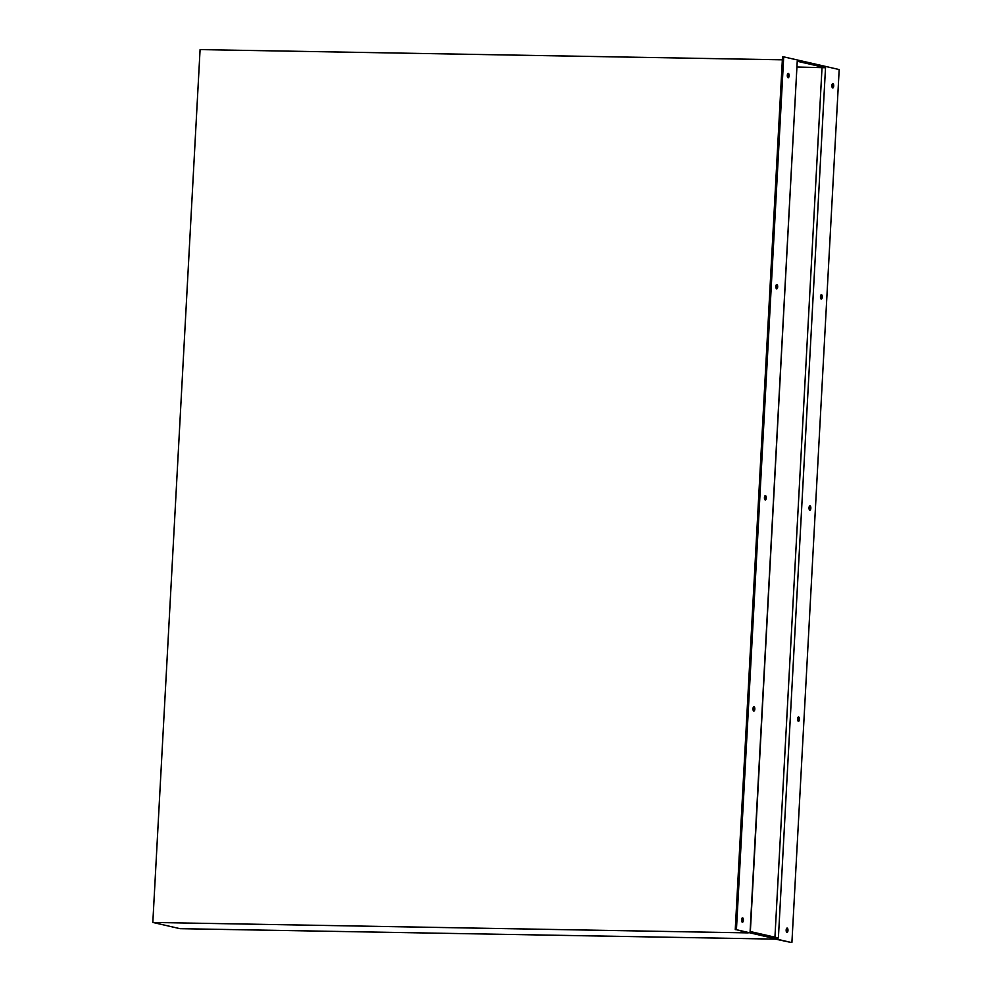 <?xml version="1.0" encoding="UTF-8"?>
<svg xmlns="http://www.w3.org/2000/svg" width="992" height="992" viewBox="0 0 992 992"><rect width="100%" height="100%" fill="white"/><g stroke="black" fill="none" stroke-linecap="round" stroke-linejoin="round"><path stroke-width="1.49" d="M820.793 295.219A2.195 0.918 -89 0 1 821.078 297.079A2.195 0.918 -89 0 1 820.744 298.53M820.458 296.682A2.195 0.918 -89 0 1 821.401 294.698A2.195 0.918 -89 0 1 822.269 297.092A2.195 0.918 -89 0 1 821.326 299.076A2.195 0.918 -89 0 1 820.458 296.682M787.636 73.892A2.195 0.918 -89 0 1 787.908 75.739A2.195 0.918 -89 0 1 787.574 77.202M787.301 75.342A2.195 0.918 -89 0 1 788.243 73.358A2.195 0.918 -89 0 1 789.111 75.764A2.195 0.918 -89 0 1 788.169 77.748A2.195 0.918 -89 0 1 787.301 75.342M832.238 84.097A2.195 0.918 -89 0 1 832.511 85.957A2.195 0.918 -89 0 1 832.176 87.42M831.891 85.56A2.195 0.918 -89 0 1 832.846 83.576A2.195 0.918 -89 0 1 833.714 85.982A2.195 0.918 -89 0 1 832.759 87.966A2.195 0.918 -89 0 1 831.891 85.56M797.928 717.452A2.195 0.918 -89 0 1 798.213 719.312A2.195 0.918 -89 0 1 797.878 720.775M797.593 718.915A2.195 0.918 -89 0 1 798.535 716.931A2.195 0.918 -89 0 1 799.403 719.336A2.195 0.918 -89 0 1 798.461 721.32A2.195 0.918 -89 0 1 797.593 718.915M764.77 496.124A2.195 0.918 -89 0 1 765.043 497.972A2.195 0.918 -89 0 1 764.708 499.435M764.435 497.587A2.195 0.918 -89 0 1 765.378 495.603A2.195 0.918 -89 0 1 766.246 497.996A2.195 0.918 -89 0 1 765.303 499.98A2.195 0.918 -89 0 1 764.435 497.587M809.36 506.342A2.195 0.918 -89 0 1 809.646 508.189A2.195 0.918 -89 0 1 809.311 509.652M809.026 507.792A2.195 0.918 -89 0 1 809.968 505.808A2.195 0.918 -89 0 1 810.836 508.214A2.195 0.918 -89 0 1 809.894 510.198A2.195 0.918 -89 0 1 809.026 507.792M776.203 285.002A2.195 0.918 -89 0 1 776.476 286.862A2.195 0.918 -89 0 1 776.141 288.325M775.868 286.465A2.195 0.918 -89 0 1 776.81 284.481A2.195 0.918 -89 0 1 777.678 286.874A2.195 0.918 -89 0 1 776.736 288.858A2.195 0.918 -89 0 1 775.868 286.465M753.337 707.246A2.195 0.918 -89 0 1 753.61 709.094A2.195 0.918 -89 0 1 753.275 710.557M752.99 708.697A2.195 0.918 -89 0 1 753.945 706.713A2.195 0.918 -89 0 1 754.813 709.119A2.195 0.918 -89 0 1 753.858 711.103A2.195 0.918 -89 0 1 752.99 708.697M741.904 918.356A2.195 0.918 -89 0 1 742.177 920.216A2.195 0.918 -89 0 1 741.842 921.68M741.557 919.82A2.195 0.918 -89 0 1 742.512 917.836A2.195 0.918 -89 0 1 743.38 920.241A2.195 0.918 -89 0 1 742.425 922.225A2.195 0.918 -89 0 1 741.557 919.82M786.495 928.574A2.195 0.918 -89 0 1 786.78 930.434A2.195 0.918 -89 0 1 786.445 931.885M786.16 930.037A2.195 0.918 -89 0 1 787.102 928.053A2.195 0.918 -89 0 1 787.97 930.446A2.195 0.918 -89 0 1 787.028 932.43A2.195 0.918 -89 0 1 786.16 930.037M790.723 942.375L736.436 929.69L748.191 932.889L152.818 922.448L180.011 928.673L775.384 939.114L790.723 942.375M736.436 929.69L783.705 56.854L839.182 69.552L791.914 942.4M782.353 59.818L200.086 49.6L152.818 922.448M783.705 56.854L782.514 56.829L735.246 929.678M797.171 67.022L825.518 67.754L797.233 61.268L750.349 931.55M825.518 67.754L778.385 937.973L750.101 931.5L797.233 61.268M822.033 67.456L774.938 937.18"/></g></svg>
